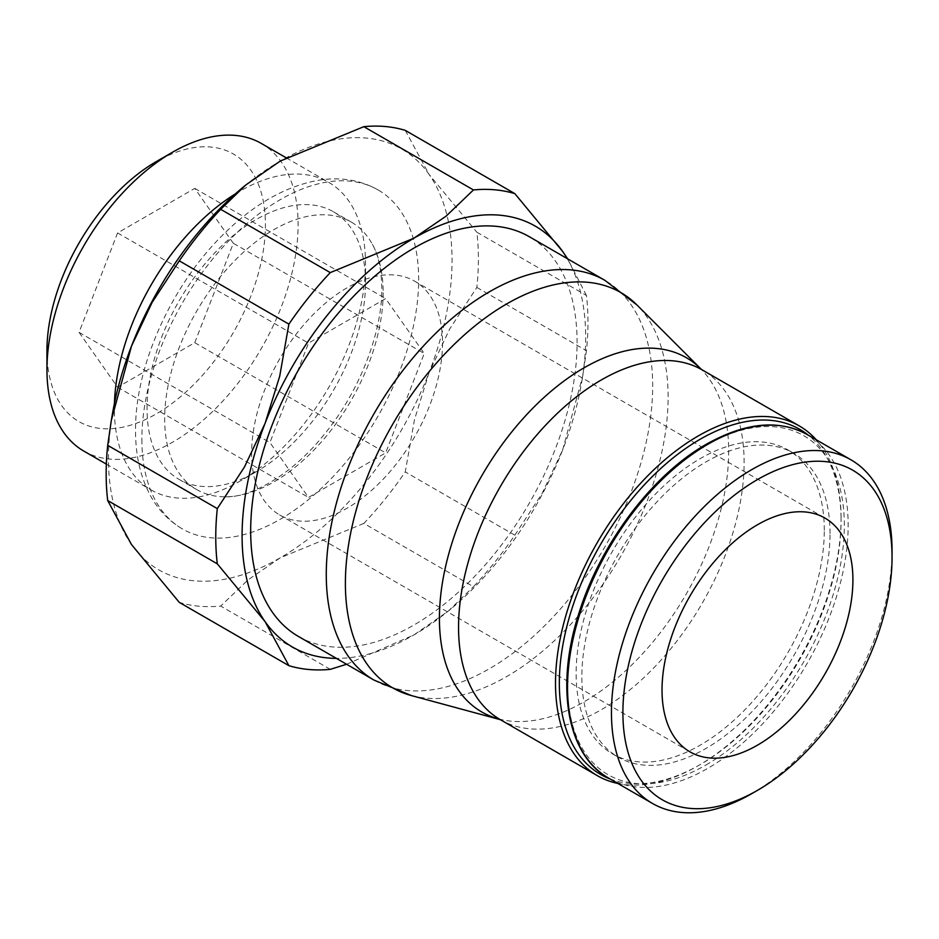 <?xml version="1.0" encoding="UTF-8"?>
<svg xmlns="http://www.w3.org/2000/svg" width="939" height="939" viewBox="0 0 939 939"><rect width="100%" height="100%" fill="white"/><g stroke="black" fill="none" stroke-linecap="round" stroke-linejoin="round"><path stroke-width="0.7" stroke-dasharray="4.7 3.52" d="M824.289 530.265A175.476 101.306 120 0 0 787.938 449.934A175.476 101.306 120 0 0 652.722 496.942A175.476 101.306 120 0 0 576.135 673.533A175.476 101.306 120 0 0 612.474 753.864A175.476 101.306 120 0 0 747.69 706.844A175.476 101.306 120 0 0 824.289 530.265M830.017 533.563A175.476 101.306 120 0 0 793.666 453.244A175.476 101.306 120 0 0 658.45 500.252A175.476 101.306 120 0 0 581.863 676.843A175.476 101.306 120 0 0 618.202 757.163A175.476 101.306 120 0 0 753.418 710.154A175.476 101.306 120 0 0 830.017 533.563M617.839 783.455A201.92 116.577 120 0 0 698.299 765.661A201.92 116.577 120 0 0 841.086 518.363L841.086 520.57A199.221 115.028 120 0 0 808.385 435.238M841.086 518.363A201.92 116.577 120 0 0 816.249 439.781M298.473 636.478A230.806 133.256 120 0 0 476.343 574.633A230.806 133.256 120 0 0 577.086 342.359A230.806 133.256 120 0 0 529.279 236.698M567.215 258.601A242.955 140.275 -60 0 1 585.678 337.406A242.955 140.275 -60 0 1 581.652 382.408A242.955 140.275 -60 0 1 562.661 449.875L582.814 375.682L586.441 350.693A263.202 151.965 120 0 0 587.978 322.194A263.202 151.965 120 0 0 586.441 295.48L476.848 232.215A263.202 151.965 -60 0 1 478.385 258.929A263.202 151.965 -60 0 1 476.848 287.416L449.628 329.108L429.041 372.736A242.955 140.275 120 0 0 452.058 260.256A242.955 140.275 120 0 0 429.041 174.361L476.848 232.215M112.492 413.618A242.955 140.275 120 0 0 108.466 458.631A242.955 140.275 120 0 0 131.483 544.526A242.955 140.275 120 0 0 280.256 557.813A242.955 140.275 120 0 0 429.041 372.736L414.439 419.815L405.261 471.918A263.202 151.965 -60 0 1 363.851 523.422L473.456 586.699A263.202 151.965 120 0 0 514.854 535.183L405.261 471.918M476.848 287.416L586.441 350.693M442.515 342.911A134.981 77.925 -60 0 1 383.593 478.749A134.981 77.925 -60 0 1 279.587 514.912A134.981 77.925 -60 0 1 251.629 453.114A134.981 77.925 -60 0 1 310.551 317.288A134.981 77.925 -60 0 1 414.557 281.125A134.981 77.925 -60 0 1 442.515 342.911M114.452 403.218A177.588 102.527 120 0 0 114.37 408.665A177.588 102.527 120 0 0 151.156 489.958A177.588 102.527 120 0 0 239.95 481.167A177.588 102.527 120 0 0 365.517 263.671A177.588 102.527 120 0 0 328.744 182.366A177.588 102.527 120 0 0 235.266 193.962M365.517 282.533A154.477 89.193 120 0 0 333.521 211.815A154.477 89.193 120 0 0 214.479 253.201A154.477 89.193 120 0 0 147.047 408.665A154.477 89.193 120 0 0 179.044 479.383A154.477 89.193 120 0 0 256.288 471.73A154.477 89.193 120 0 0 365.517 282.533L365.517 263.671M83.735 451.037A177.588 102.527 120 0 0 220.583 403.465A177.588 102.527 120 0 0 298.097 224.738A177.588 102.527 120 0 0 261.324 143.444M46.95 350.869A154.477 89.193 120 0 0 156.179 413.946A154.477 89.193 120 0 0 265.42 224.738A154.477 89.193 120 0 0 156.179 161.672M383.147 292.71A154.477 89.193 -60 0 1 225.806 496.79A154.477 89.193 -60 0 1 196.674 489.559A154.477 89.193 -60 0 1 164.677 418.841A154.477 89.193 -60 0 1 232.109 263.378A154.477 89.193 -60 0 1 351.151 221.991A154.477 89.193 -60 0 1 371.985 243.6A154.477 89.193 -60 0 1 383.147 292.71M141.871 439.346A195.711 112.997 120 0 0 182.401 528.939A195.711 112.997 120 0 0 333.216 476.507A195.711 112.997 120 0 0 418.653 279.54A195.711 112.997 120 0 0 378.124 189.948A195.711 112.997 120 0 0 280.256 199.643A195.711 112.997 120 0 0 141.871 439.346M233.33 243.271L194.76 188.387L117.61 232.931L79.04 332.347L117.61 387.22L194.76 342.688L233.33 243.271L424.217 353.475L385.647 452.891L308.497 497.435L269.927 442.551L308.497 343.134L385.647 298.602L424.217 353.475M194.76 342.688L385.647 452.891M194.76 188.387L385.647 298.602M117.61 232.931L308.497 343.134M79.04 332.347L269.927 442.551M117.61 387.22L308.497 497.435M514.854 535.183L542.073 493.503L562.661 449.875A242.955 140.275 -60 0 1 450.849 608.965A242.955 140.275 -60 0 1 413.876 634.964A242.955 140.275 -60 0 1 336.408 658.38M330.282 669.354L220.688 606.078A263.202 151.965 -60 0 1 179.279 602.38M363.851 523.422L280.256 557.813L248.06 579.868L220.688 606.078M405.261 130.368L429.041 174.361A242.955 140.275 120 0 0 280.256 161.062A242.955 140.275 120 0 0 243.295 187.061M346.597 664.26L413.876 634.964L448.279 611.113L473.456 586.699M586.441 295.48L567.672 258.859M609.974 778.912A199.221 115.028 120 0 0 700.212 764.569A199.221 115.028 120 0 0 841.086 520.57M751.752 793.655A198.411 114.558 120 0 0 892.05 550.653M608.636 778.138A198.411 114.558 120 0 0 707.842 768.313A198.411 114.558 120 0 0 848.152 525.3A198.411 114.558 120 0 0 807.047 434.475M705.94 765.003A195.711 112.997 120 0 0 844.325 525.3A195.711 112.997 120 0 0 705.94 445.403A195.711 112.997 120 0 0 567.543 685.106A195.711 112.997 120 0 0 705.94 765.003M500.37 719.685A201.92 116.577 120 0 0 601.336 709.684A201.92 116.577 120 0 0 744.111 462.375A201.92 116.577 120 0 0 702.29 369.943M498.632 718.922A204.538 118.091 120 0 0 584.046 701.844A204.538 118.091 120 0 0 728.676 451.33A204.538 118.091 120 0 0 700.764 368.816M411.458 695.588A228.2 131.753 120 0 0 506.755 676.526A228.2 131.753 120 0 0 668.11 397.044A228.2 131.753 120 0 0 636.971 304.987M374.062 680.118A230.806 133.256 120 0 0 489.477 668.685A230.806 133.256 120 0 0 652.675 385.999A230.806 133.256 120 0 0 604.88 280.338M787.938 449.934L793.666 453.244M581.652 382.408L582.814 375.682M279.587 514.912L689.989 751.857M256.288 471.73L239.95 481.167M106.342 464.101L151.156 489.958M179.044 479.383L196.674 489.559M378.124 189.948C359.942 179.783 339.742 176.614 317.499 180.452C285.386 186.509 254.492 204.009 224.844 232.942C172.189 283.719 134.946 365.236 135.545 430.52C135.486 455.392 140.463 477.118 150.475 495.71C158.339 509.994 168.985 521.075 182.401 528.939M225.806 496.79C250.572 497.647 292.006 474.934 323.849 434.898C359.203 392.291 382.337 332.441 381.786 288.355C381.527 269.305 378.253 254.387 371.985 243.6M333.521 211.815L351.151 221.991M286.137 157.775L328.744 182.366M414.557 281.125L824.958 518.07M450.849 608.965L448.279 611.113M700.212 764.569L698.299 765.661M612.474 753.864L618.202 757.163"/><path stroke-width="1.41" d="M807.047 434.475A198.411 114.558 120 0 0 707.842 444.3A198.411 114.558 120 0 0 567.543 687.313A198.411 114.558 120 0 0 608.636 778.138C567.391 755.59 554.926 686.914 578.917 613.273C600.326 543.775 652.488 474.618 706.492 444.17C745.425 422.374 778.947 419.146 807.047 434.475L850.957 459.817A198.411 114.558 120 0 1 892.05 550.653L892.05 557.261A190.312 109.875 120 0 0 757.48 479.571A190.312 109.875 120 0 0 622.897 712.654A190.312 109.875 120 0 0 757.48 790.356A190.312 109.875 120 0 0 892.05 557.261M850.957 459.817A198.411 114.558 120 0 0 698.053 512.976A198.411 114.558 120 0 0 611.453 712.654A198.411 114.558 120 0 0 652.546 803.491A198.411 114.558 120 0 0 751.752 793.655L757.48 790.356M816.249 439.781A201.92 116.577 120 0 0 799.265 425.919A201.92 116.577 120 0 0 643.661 480.017A201.92 116.577 120 0 0 555.512 683.228A201.92 116.577 120 0 0 597.333 775.673A201.92 116.577 120 0 0 617.839 783.455M808.385 435.238A199.221 115.028 120 0 0 652.218 476.66A199.221 115.028 120 0 0 559.339 683.228A199.221 115.028 120 0 0 609.974 778.912M604.88 280.338L529.279 236.698A230.806 133.256 120 0 0 351.421 298.532A230.806 133.256 120 0 0 250.678 530.817A230.806 133.256 120 0 0 298.473 636.478L374.062 680.118A230.806 133.256 120 0 1 326.267 574.457A230.806 133.256 120 0 1 489.477 291.771A230.806 133.256 120 0 1 604.88 280.338L636.971 304.987A228.2 131.753 120 0 0 506.755 303.884A228.2 131.753 120 0 0 345.388 583.365A228.2 131.753 120 0 0 411.458 695.588L374.062 680.118M336.408 658.38A242.955 140.275 -60 0 1 265.103 621.677L288.883 665.657L179.279 602.38L131.483 544.526L107.703 500.546A263.202 151.965 -60 0 1 106.154 473.831A263.202 151.965 -60 0 1 107.703 445.332L217.296 508.609A263.202 151.965 120 0 0 215.759 537.108A263.202 151.965 120 0 0 217.296 563.823L265.103 621.677A242.955 140.275 -60 0 1 242.086 535.77A242.955 140.275 -60 0 1 265.103 423.301A242.955 140.275 -60 0 1 413.876 238.213A242.955 140.275 -60 0 1 562.661 251.499A242.955 140.275 -60 0 1 567.215 258.601M217.296 563.823L107.703 500.546M852.917 579.856A134.981 77.925 -60 0 1 793.995 715.694A134.981 77.925 -60 0 1 689.989 751.857A134.981 77.925 -60 0 1 662.03 690.059A134.981 77.925 -60 0 1 720.952 554.233A134.981 77.925 -60 0 1 824.958 518.07A134.981 77.925 -60 0 1 852.917 579.856M286.137 157.775L261.324 143.444A177.588 102.527 120 0 0 172.518 152.235L156.179 161.672A154.477 89.193 120 0 0 46.95 350.869L46.95 369.743A177.588 102.527 120 0 0 83.735 451.037L106.342 464.101M172.518 152.235A177.588 102.527 120 0 0 46.95 369.743M235.266 193.962A177.588 102.527 120 0 0 114.452 403.218M288.883 665.657A263.202 151.965 120 0 0 330.282 669.354L346.597 664.26M330.282 272.603A263.202 151.965 120 0 0 288.883 324.119L179.279 260.842A263.202 151.965 -60 0 1 220.688 209.327L330.282 272.603L413.876 238.213L446.084 216.158L473.456 189.948L363.851 126.671A263.202 151.965 -60 0 1 405.261 130.368L514.854 193.645A263.202 151.965 120 0 0 473.456 189.948M220.688 209.327L245.865 184.924L280.256 161.062L363.851 126.671M245.865 184.924L243.295 187.061A242.955 140.275 120 0 0 131.483 346.151L152.071 302.522L179.279 260.842M107.703 445.332L111.33 420.343L131.483 346.151A242.955 140.275 120 0 0 112.492 413.618L111.33 420.343M567.672 258.859L562.661 251.499L514.854 193.645M288.883 324.119L279.705 376.21L265.103 423.301L244.504 466.929L217.296 508.609M498.632 718.922A204.538 118.091 120 0 1 439.417 618.332A204.538 118.091 120 0 1 584.046 367.83A204.538 118.091 120 0 1 700.764 368.816L702.29 369.943A201.92 116.577 120 0 0 601.336 379.943A201.92 116.577 120 0 0 458.549 627.24A201.92 116.577 120 0 0 500.37 719.685L411.458 695.588M702.29 369.943L799.265 425.919M700.764 368.816L636.971 304.987M500.37 719.685L597.333 775.673M608.636 778.138L652.546 803.491"/></g></svg>
